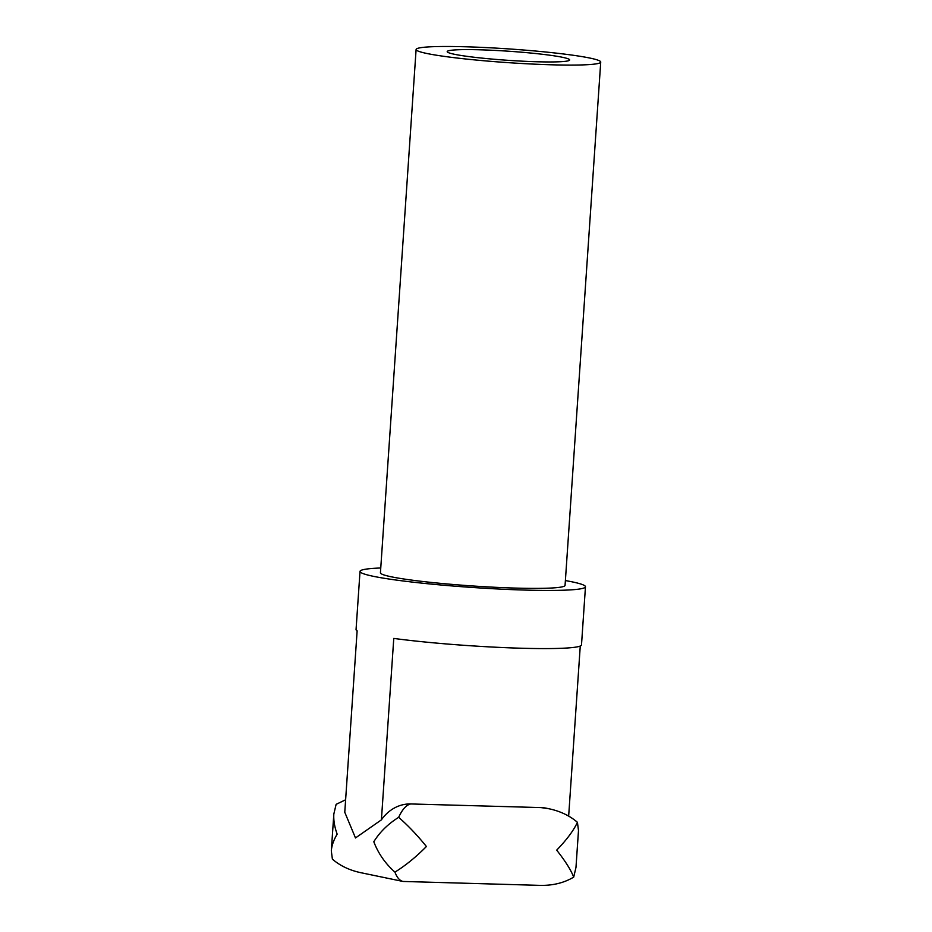 <?xml version="1.0" encoding="UTF-8"?>
<svg xmlns="http://www.w3.org/2000/svg" width="932" height="932" viewBox="0 0 932 932"><rect width="100%" height="100%" fill="white"/><g stroke="black" fill="none" stroke-linecap="round" stroke-linejoin="round"><path stroke-width="1.4" d="M426.996 53.508A92.536 6.874 -176.1 0 1 416.103 49.489A92.536 6.874 -176.1 0 1 486.213 47.59A92.536 6.874 -176.1 0 1 589.84 58.052A92.536 6.874 -176.1 0 1 600.732 62.071A92.536 6.874 -176.1 0 1 530.623 63.97A92.536 6.874 -176.1 0 1 426.996 53.508M600.732 62.071L565.06 585.378A92.536 6.874 -176.1 0 1 494.939 587.277A92.536 6.874 -176.1 0 1 391.323 576.803A92.536 6.874 -176.1 0 1 380.431 572.784L416.103 49.489M565.386 580.566A112.982 8.4 -176.1 0 1 572.166 581.859A112.982 8.4 -176.1 0 1 585.471 586.764A112.982 8.4 -176.1 0 1 499.855 589.082A112.982 8.4 -176.1 0 1 373.324 576.302A112.982 8.4 -176.1 0 1 360.02 571.398A112.982 8.4 -176.1 0 1 380.757 567.984M360.02 571.398L356.059 629.543A112.982 8.4 3.9 0 0 357.131 630.824L344.77 812.261L355.488 837.95L381.409 819.857A38.958 34.169 -78.3 0 1 410.732 803.955C406.34 804.899 402.321 809.36 398.663 817.317C408.402 825.869 417.641 835.596 426.402 846.512C416.196 856.869 405.7 865.409 394.935 872.131C396.997 877.583 399.688 880.682 403.008 881.451L540.164 885.377C552.932 885.621 564.105 882.872 573.693 877.129C570.955 870.022 565.281 861.028 556.684 850.147C566.726 839.767 573.646 830.482 577.432 822.304C569.697 815.686 560.26 811.178 549.111 808.79L541.003 807.59A38.958 34.169 -78.3 0 1 546.28 808.195L549.111 808.79M537.275 61.768A61.361 4.555 -176.1 0 1 447.197 51.609A61.361 4.555 -176.1 0 1 479.561 49.792A61.361 4.555 -176.1 0 1 569.638 59.951A61.361 4.555 -176.1 0 1 537.275 61.768M333.831 814.02C333.435 820.265 334.553 826.987 337.163 834.152C333.656 840.047 331.71 845.627 331.314 850.904L333.831 814.02L336.126 804.339L345.621 799.784M331.314 850.904L332.386 859.153C340.11 865.781 349.547 870.278 360.696 872.667L403.008 881.451M394.935 872.131C385.3 863.556 378.252 853.432 373.802 841.759C379.708 832.171 387.992 824.028 398.663 817.317M410.732 803.955L541.003 807.59M577.432 822.304L578.492 830.552L575.976 867.436L573.693 877.129M580.263 646.027L568.66 816.106M381.409 819.857L393.77 638.42A112.982 8.4 3.9 0 0 514.627 648.02A112.982 8.4 3.9 0 0 581.498 644.909L585.471 586.764"/></g></svg>
